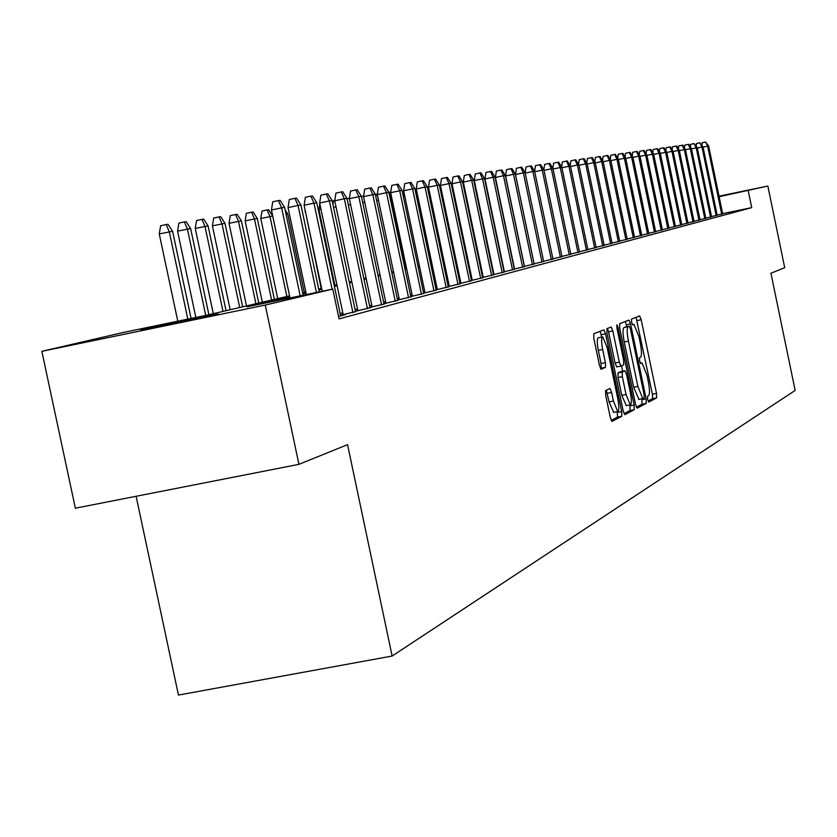 <?xml version="1.0" encoding="UTF-8"?>
<svg xmlns="http://www.w3.org/2000/svg" width="837" height="837" viewBox="0 0 837 837"><rect width="100%" height="100%" fill="white"/><g stroke="black" fill="none" stroke-linecap="round" stroke-linejoin="round"><path stroke-width="1.26" d="M647.629 399.427L648.759 402.053L656.637 397.889L656.522 393.411L641.194 319.744L639.667 315.926L631.496 319.085L631.558 322.203L632.657 324.902L633.996 324.442L638.955 336.715L640.242 342.908C641.77 350.975 641.874 355.735 640.567 357.211L639.52 357.681L639.594 360.831L640.671 363.499L642.052 362.965L646.938 375.091L648.225 381.274C649.753 389.351 649.868 394.164 648.581 395.713L647.545 396.246L647.629 399.427M140.752 330.165L218.269 314.011L140.752 330.165M719.056 196.297L722.174 195.691L719.077 196.392M605.622 390.523L605.695 395.315L610.309 417.475L611.941 421.429L621.818 416.261L621.734 411.522L605.559 333.837L603.906 329.841L593.789 333.743L593.841 338.472L599.428 365.256L601.092 369.284L605.475 367.37L605.413 362.641L602.661 349.479C601.259 341.799 601.28 337.614 602.734 336.892L607.16 347.606L617.821 398.83C619.254 406.646 619.223 410.894 617.727 411.574L613.406 401.038L611.617 392.448L609.985 388.483L605.622 390.523M719.035 196.182L767.843 186.034L784.708 267.683L770.94 273.249L795.15 390.429L392.135 656.041L347.554 444.656L298.924 464.336L265.256 305.076L41.85 351.331L122.903 332.561L207.294 315.078L289.581 295.869M767.843 186.034L719.14 196.726M289.78 296.821L246.999 306.855L332.781 289.079L339.058 318.887L751.72 207.628L748.215 190.679M332.781 289.079L265.256 305.076M635.534 404.344L637.187 408.153L646.248 403.371L646.143 398.82L630.564 323.95L628.995 320.079L619.61 323.71L619.694 328.25L635.534 404.344M624.015 413.677L630.01 410.528L634.258 409.701L624.862 414.66M607.453 328.439L608.541 331.829L612.82 330.971L611.188 327.005L606.94 328.627L607.013 333.262L623.157 410.779L624.747 414.681M612.82 330.971L619.317 362.149L620.918 366.072L623.701 364.838L623.617 360.234L616.9 327.978L616.9 324.777L618.02 327.529L634.164 405.056L634.258 409.701M717.142 215.119L722.676 213.78M711.523 216.616L717.163 215.245M705.8 218.143L711.555 216.741M699.962 219.692L705.832 218.269M694.009 221.271L699.994 219.828M687.941 222.893L694.04 221.418M681.736 224.546L687.962 223.029M675.407 226.22L681.768 224.682M668.951 227.946L675.438 226.367M662.36 229.694L668.983 228.093M655.622 231.493L662.391 229.851M648.738 233.324L655.653 231.64M641.707 235.187L648.769 233.481M634.519 237.101L641.738 235.354M627.175 239.058L634.561 237.269M619.662 241.056L627.206 239.225M611.983 243.096L619.704 241.223M604.126 245.189L612.025 243.274M596.08 247.323L604.157 245.367M587.846 249.51L596.122 247.511M579.424 251.749L587.888 249.708M570.792 254.05L579.466 251.947M561.951 256.394L570.834 254.249M552.891 258.811L561.993 256.603M543.6 261.28L552.933 259.02M534.079 263.812L543.642 261.489M524.307 266.407L534.121 264.032M514.284 269.075L524.36 266.637M504 271.805L514.337 269.305M493.443 274.609L504.052 272.046M482.593 277.497L493.495 274.86M471.451 280.458L482.646 277.748M459.994 283.502L471.503 280.719M448.213 286.631L460.047 283.764M436.098 289.853L448.276 286.903M423.627 293.159L436.161 290.136M410.8 296.57L423.689 293.452M397.575 300.085L410.862 296.873M383.953 303.705L397.638 300.399M369.912 307.43L384.026 304.019M355.432 311.28L369.985 307.765M340.492 315.246L355.505 311.615M338.546 316.449L345.691 314.545L340.565 315.601M751.72 207.628L722.645 213.644M482.918 275.791L482.269 275.959M471.901 278.7L471.126 278.909M460.591 281.692L459.659 281.933M448.967 284.758L447.879 285.051M437.008 287.928L435.763 288.252M424.704 291.171L423.292 291.548M412.045 294.519L410.454 294.938M399.019 297.962L397.23 298.432M385.595 301.508L383.608 302.042M371.764 305.17L369.556 305.746M357.504 308.937L355.076 309.575M342.804 312.818L340.136 313.53M483.19 277.131L482.551 277.309M472.194 280.06L471.409 280.269M460.884 283.073L459.952 283.314M449.26 286.16L448.172 286.453M437.301 289.34L436.067 289.675M425.008 292.615L423.595 292.992M412.359 295.984L410.758 296.403M399.333 299.447L397.544 299.918M385.909 303.015L383.921 303.549M372.088 306.698L369.881 307.284M357.838 310.485L355.401 311.134M343.139 314.398L340.46 315.11M136.117 496.289L178.448 695.066L392.135 656.041M298.924 464.336L75.351 508.205L41.85 351.331M302.649 292.814L305.861 292.071M318.688 289.079L321.628 288.388M334.214 285.448L336.903 284.821M349.259 281.943L351.707 281.368M363.833 278.533L366.051 278.02M377.968 275.237L379.977 274.766M391.685 272.035L393.484 271.617M404.993 268.928L406.594 268.551M417.914 265.915L419.337 265.58M430.459 262.985L431.714 262.692M442.658 260.14L443.746 259.878M454.512 257.367L455.454 257.147M466.052 254.678L466.837 254.49M477.268 252.052L477.917 251.906M478.073 252.68L477.435 252.837M466.994 255.275L466.209 255.463M455.61 257.942L454.679 258.162M443.913 260.684L442.825 260.945M431.882 263.509L430.636 263.801M419.504 266.407L418.082 266.741M406.772 269.399L405.171 269.776M393.662 272.475L391.862 272.893M380.155 275.635L378.157 276.105M366.24 278.899L364.022 279.422M351.896 282.257L349.447 282.833M337.091 285.731L334.402 286.359M321.827 289.309L318.876 290M306.06 293.002L302.848 293.756M648.068 401.038L652.525 398.694L652.41 394.217L636.057 317.307M626.808 326.765L625.333 321.481M636.371 407.19L642.073 404.187L641.791 398.799M644.197 397.983L644.124 394.792L630.428 328.962L629.33 326.252L628.148 326.712C626.798 328.125 626.892 332.927 628.43 341.14L637.857 386.412L642.764 398.611L644.197 397.983M625.134 327.089L629.278 326.263M638.945 399.354L633.651 387.238L624.235 341.977C622.697 333.775 622.602 328.972 623.963 327.549L625.103 327.1M608.541 331.829L615.038 363.007L616.754 366.899M621.577 365.8L622.707 371.23M629.727 404.962L629.916 405.882L634.164 405.056M626.045 394.499L630.261 404.857C631.694 404.177 631.705 400.023 630.303 392.375L626.62 374.662L625.03 370.781L622.257 372.026L622.341 376.671L626.045 394.499L621.765 395.336L626.317 405.631M620.761 371.618L624.936 370.791M621.765 395.336L618.062 377.518L617.978 372.873L620.677 371.628M630.01 410.528L629.916 405.882M613.73 412.359L609.054 401.896L606.312 390.199M602.441 336.955L598.392 337.771C596.927 338.483 596.907 342.678 598.309 350.347L602.661 349.479M600.453 368.531L601.112 368.238L601.05 363.509L598.309 350.347M601.73 337.102L600.129 331.285M611.188 420.425L617.497 417.108L617.267 411.668M701.919 145.063L702.243 142.729L705.612 142.008L707.652 146.193L708.657 146.056L722.697 213.916M703.07 147.166L707.652 146.193L721.714 214.178M705.612 142.008L708.657 146.056M696.196 145.941L696.53 143.514L699.92 142.792L701.981 147.019L703.007 146.873L717.194 215.381M697.315 148.003L701.981 147.019L716.19 215.653M699.92 142.792L703.007 146.873M690.358 146.841L690.703 144.309L694.135 143.587L696.206 147.856L697.252 147.699L711.586 216.877M691.456 148.86L696.206 147.856L710.561 217.149M694.135 143.587L697.252 147.699M684.404 147.762L684.76 145.125L688.223 144.393L690.316 148.704L691.393 148.547L705.863 218.405M685.472 149.729L690.316 148.704L704.817 218.687M688.223 144.393L688.82 144.309L691.393 148.547M678.326 148.693L678.713 145.962L682.207 145.22L684.321 149.572L685.409 149.415L700.025 219.964M679.372 150.618L684.321 149.572L698.958 220.246M682.207 145.22L682.814 145.136L685.409 149.415M672.132 149.656L672.529 146.81L676.055 146.067L678.19 150.461L679.299 150.304L694.072 221.554M673.147 151.528L678.19 150.461L692.984 221.847M676.055 146.067L676.683 145.973L679.299 150.304M665.813 150.629L666.231 147.678L669.788 146.925L671.944 151.361L673.074 151.204L687.993 223.176M666.786 152.449L671.944 151.361L686.884 223.469M669.788 146.925L670.427 146.831L673.074 151.204M659.368 151.633L659.797 148.557L663.396 147.804L665.561 152.292L666.723 152.125L681.799 224.829M660.299 153.401L665.561 152.292L680.669 225.132M663.396 147.804L664.034 147.71L666.723 152.125M652.787 152.658L653.226 149.467L656.867 148.693L659.054 153.234L660.236 153.056L675.469 226.524M653.687 154.364L659.054 153.234L674.319 226.827M656.867 148.693L657.526 148.609L660.236 153.056M646.059 153.705L646.53 150.388L650.192 149.614L652.4 154.196L653.613 154.018L669.014 228.239M646.928 155.347L652.4 154.196L667.832 228.553M650.192 149.614L650.872 149.52L653.613 154.018M639.196 154.772L639.677 151.33L643.391 150.545L645.62 155.169L646.855 154.991L662.423 230.008M640.023 156.362L645.62 155.169L661.22 230.321M643.391 150.545L644.082 150.451L646.855 154.991M632.186 155.86L632.688 152.292L636.434 151.497L638.683 156.174L639.949 155.996L655.685 231.807M632.971 157.387L638.683 156.174L654.461 232.131M636.434 151.497L637.135 151.403L639.949 155.996M625.03 156.979L625.553 153.276L629.33 152.47L631.6 157.199L632.887 157.011L648.801 233.638M625.762 158.434L631.6 157.199L647.545 233.973M629.33 152.47L630.052 152.365L632.887 157.011M617.706 158.13L618.25 154.27L622.079 153.464L624.371 158.245L625.678 158.057L641.77 235.511M618.397 159.511L624.371 158.245L640.493 235.856M622.079 153.464L622.812 153.359L625.678 158.057M610.225 159.302L610.801 155.295L614.661 154.479L616.974 159.323L618.313 159.124L634.592 237.436M610.864 160.61L616.974 159.323L633.285 237.781M614.661 154.479L615.404 154.374L618.313 159.124M602.577 160.505L603.174 156.352L607.076 155.525L609.409 160.411L610.78 160.212L627.248 239.392M603.174 161.729L609.409 160.411L625.909 239.748M607.076 155.525L607.84 155.41L610.78 160.212M594.762 161.729L595.379 157.419L599.323 156.582L601.677 161.531L603.079 161.332L619.736 241.401M595.295 162.88L601.677 161.531L618.365 241.767M599.323 156.582L600.108 156.477L603.079 161.332M586.758 162.995L587.407 158.517L591.393 157.67L593.768 162.671L595.212 162.472L612.056 243.452M587.239 164.062L593.768 162.671L610.654 243.818M591.393 157.67L592.198 157.565L595.212 162.472M578.576 164.293L579.246 159.637L583.274 158.779L585.68 163.843L587.155 163.633L604.199 245.544M578.995 165.266L585.68 163.843L602.766 245.932M583.274 158.779L584.1 158.674L587.155 163.633M496.414 182.215L509.199 244.603M495.211 177.8L495.63 178.469M570.196 165.611L570.897 160.788L574.977 159.919L577.404 165.046L578.901 164.826L596.164 247.689M570.562 166.49L577.404 165.046L594.688 248.087M574.977 159.919L575.814 159.804L578.901 164.826M504.094 272.266L484.487 178.49L485.073 178.407M485.324 180.53L484.581 178.93M561.627 166.971L562.349 161.959L566.471 161.091L568.93 166.27L570.468 166.05L587.93 249.886M561.92 167.756L568.93 166.27L586.423 250.284M566.471 161.091L567.329 160.966L570.468 166.05M475.343 185.521L474.82 185.626M473.669 180.133L474.37 179.986M552.838 168.363L553.602 163.163L557.777 162.284L560.246 167.526L561.826 167.295L579.507 252.136M553.069 169.043L560.246 167.526L577.969 252.544M557.777 162.284L558.656 162.158L561.826 167.295M464.378 187.247L463.729 187.383M462.568 181.828L463.374 181.65M543.851 169.796L544.636 164.397L548.863 163.497L551.363 168.812L552.975 168.582L570.876 254.438M544.008 170.371L551.363 168.812L569.296 254.856M548.863 163.497L549.763 163.382L552.975 168.582M453.12 189.026L452.336 189.193M451.153 183.565L452.085 183.366M534.634 171.303L535.46 165.663L539.729 164.753L542.25 170.131L543.904 169.89L562.035 256.802M534.717 171.731L542.25 170.131L560.424 257.231M539.729 164.753L540.65 164.627L543.904 169.89M441.559 190.857L440.618 191.056M439.833 187.31L440.471 185.134M525.165 172.956L526.054 166.95L530.365 166.04L532.918 171.48L534.623 171.24L552.975 259.219M525.197 173.113L532.918 171.48L551.321 259.658M530.365 166.04L531.317 165.904L534.623 171.24M429.674 192.73L428.575 192.97M428.565 192.897L429.036 189.737M541.989 262.148L523.355 172.861L515.487 174.535L516.408 168.279L520.781 167.348L523.355 172.861L525.092 172.61L543.684 261.699M515.487 174.535L534.121 263.801M520.781 167.348L521.744 167.222L525.092 172.61M532.426 264.701L513.541 174.284L505.579 175.979L506.511 169.639L510.936 168.697L513.541 174.284L515.33 174.023L534.163 264.241M505.579 175.979L524.464 266.375M510.936 168.697L511.93 168.561L515.33 174.023M415.905 193.619L430.752 262.912M522.612 267.317L503.487 175.739L495.42 177.454L496.372 171.03L500.85 170.078L503.487 175.739L505.318 175.477L524.401 266.846M495.42 177.454L514.556 269.012M500.85 170.078L501.865 169.942L505.318 175.477M404.752 196.109L403.308 196.329M402.377 191.914L404.616 195.46M512.547 270.006L493.16 177.235L484.989 178.972L485.962 172.464L490.492 171.501L493.16 177.235L495.033 176.963L514.378 269.514M484.989 178.972L504.387 271.722M490.492 171.501L491.539 171.355L495.033 176.963M391.789 198.066L391.203 198.16L406.018 268.687M389.195 193.734L391.203 198.16L390.168 198.379M388.902 192.332L389.77 192.207L390.952 194.079M474.297 180.52L475.28 173.939L479.873 172.956L480.94 172.809L484.487 178.49L474.297 180.52L493.956 274.505M479.873 172.956L482.562 178.773L502.221 272.768M378.46 200.137L376.65 200.514M375.363 194.362L377.403 193.996M377.79 196.925L376.514 194.121M491.612 275.593L471.681 180.342L463.311 182.121L464.305 175.446L468.961 174.452L471.681 180.342L473.658 180.06L493.537 275.08M463.311 182.121L483.242 277.361M468.961 174.452L470.059 174.305L473.658 180.06M364.733 202.292L362.724 202.721M361.406 196.496L363.635 196.015M480.71 278.501L460.496 181.964L452.022 183.763L453.037 176.994L457.745 175.99L460.496 181.964L462.537 181.66L482.698 277.978M452.022 183.763L472.235 280.29M457.745 175.99L458.885 175.833L462.537 181.66M350.588 204.531L348.359 205.002M347.031 198.683L349.437 198.17M469.515 281.494L449.009 183.617L440.429 185.448L441.465 178.584L446.236 177.57L449.009 183.617L451.101 183.324L471.555 280.95M440.429 185.448L460.925 283.304M446.236 177.57L447.397 177.413L451.101 183.324M336.014 206.833L333.555 207.356M332.948 204.5L333.555 200.66L334.81 200.399M458.006 284.57L437.207 185.333L428.502 187.174L429.559 180.227L434.393 179.191L437.207 185.333L439.352 185.019L460.099 284.005M428.502 187.174L449.312 286.4M434.393 179.191L435.596 179.034L439.352 185.019M320.969 209.208L318.939 209.637L334.873 285.291M318.939 209.637L319.849 203.862M446.173 287.729L425.07 187.09L416.251 188.963L417.328 181.901L422.225 180.865L425.07 187.09L427.278 186.766L448.318 287.154M416.251 188.963L437.353 289.592M422.225 180.865L423.449 180.698L427.278 186.766M305.453 211.667L321.199 288.493M305.013 211.761L305.212 210.526M433.995 290.973L412.578 188.89L403.643 190.794L404.731 183.638L409.701 182.581L412.578 188.89L414.849 188.566L436.213 290.387M403.643 190.794L425.06 292.866M409.701 182.581L410.967 182.403L414.849 188.566M421.461 294.321L399.72 190.752L390.659 192.677L391.779 185.416L396.811 184.349L399.72 190.752L402.063 190.417L423.742 293.714M390.659 192.677L412.411 296.235M396.811 184.349L398.119 184.171L402.063 190.417M285.145 209.888L287.687 213.843L304.27 292.437M287.687 213.843L286.034 214.094M408.561 297.763L386.485 192.667L377.299 194.623L378.439 187.247L383.545 186.17L386.485 192.667L388.902 192.322L410.915 297.135M377.299 194.623L399.385 299.709M383.545 186.17L384.884 185.981L388.902 192.322M260.778 218.488L261.971 211.05L267.076 209.961L268.604 209.731L272.716 216.113L260.778 218.488L277.717 298.642M267.076 209.961L269.974 216.532L286.861 296.507M272.716 216.113L289.56 295.88M395.273 301.31L372.852 194.644L363.54 196.622L364.702 189.141L369.881 188.043L372.852 194.644L375.342 194.278L397.701 300.661M363.54 196.622L385.972 303.287M369.881 188.043L371.262 187.844L375.342 194.278M245.136 220.863L246.36 213.309L251.539 212.211L253.109 211.981L257.283 218.457L245.136 220.863L262.337 302.23M251.539 212.211L254.458 218.886L271.617 300.065M257.283 218.457L274.4 299.416M381.588 304.961L358.811 196.674L349.364 198.683L350.546 191.087L355.798 189.968L358.811 196.674L361.375 196.308L384.078 304.302M349.364 198.683L372.141 306.97M355.798 189.968L357.221 189.769L361.375 196.308M229.024 223.312L230.269 215.643L235.521 214.523L237.143 214.293L241.391 220.863L229.024 223.312L246.496 305.923M235.521 214.523L238.472 221.303L255.913 303.726M241.391 220.863L258.769 303.057M367.474 308.738L344.331 198.767L334.737 200.807L335.951 193.096L341.276 191.955L344.331 198.767L346.968 198.39L370.048 308.047M334.737 200.807L357.891 310.768M341.276 191.955L342.751 191.757L346.968 198.39M212.399 225.844L213.676 218.049L219.001 216.919L220.675 216.668L224.996 223.343L212.399 225.844L230.165 309.742M219.001 216.919L221.993 223.803L239.706 307.514M224.996 223.343L242.657 306.823M352.911 312.619L329.391 200.932L319.661 203.004L320.895 195.167L326.304 194.017L329.391 200.932L332.111 200.535L355.568 311.908M319.661 203.004L343.191 314.691M326.304 194.017L327.822 193.807L332.111 200.535M195.251 228.449L196.549 220.539L201.958 219.378L203.684 219.127L208.089 225.906L195.251 228.449L213.309 313.676M201.958 219.378L204.981 226.377L222.998 311.416M208.089 225.906L226.042 310.705M332.111 289.215L313.98 203.161L304.103 205.264L305.369 197.302L310.851 196.13L313.98 203.161L316.794 202.753L340.628 315.894M304.103 205.264L322.235 291.266M310.851 196.13L312.421 195.921L316.794 202.753M177.549 231.148L178.877 223.102L184.36 221.931L186.149 221.669L190.627 228.553L177.549 231.148L195.848 317.453M184.36 221.931L187.425 229.035L205.735 315.403M190.627 228.553L208.884 314.702M316.417 292.469L298.066 205.463L288.043 207.597L289.33 199.509L294.896 198.317L298.066 205.463L300.964 205.044L319.274 291.883M288.043 207.597L306.384 294.551M294.896 198.317L296.518 198.097L300.964 205.044M159.271 233.921L160.631 225.749L166.197 224.557L168.038 224.285L172.6 231.284L159.271 233.921L177.789 321.188M166.197 224.557L169.294 231.786L187.823 319.106M172.6 231.284L191.087 318.437M300.19 295.827L281.63 207.848L271.45 210.014L272.768 201.78L278.418 200.577L281.63 207.848L284.622 207.409L303.151 295.22M271.45 210.014L290.01 297.941M278.418 200.577L280.092 200.346L284.622 207.409M640.42 363.279L641.78 363.007M632.437 324.746L633.766 324.474M637.093 320.571L641.194 319.744M652.41 394.217L656.522 393.411M652.525 398.694L656.637 397.889M626.39 324.787L630.564 323.95M641.969 399.636L646.143 398.82M642.073 404.187L646.248 403.371M623.963 327.549L628.148 326.712M624.235 341.977L628.43 341.14M633.651 387.238L637.857 386.412M638.903 399.375L642.806 398.611M615.038 363.007L619.317 362.149M616.733 366.909L620.928 366.072M616.859 327.769L618.02 327.529M617.978 372.873L622.257 372.026M618.062 377.518L622.341 376.671M607.264 393.306L611.617 392.448M609.054 401.896L613.406 401.038M601.05 363.509L605.413 362.641M601.112 368.238L605.475 367.37M601.238 334.706L605.559 333.837M617.413 412.369L621.734 411.522M617.497 417.108L621.818 416.261M638.579 399.427L642.764 398.611M616.639 366.92L620.918 366.072M625.992 405.694L630.261 404.857M613.385 412.421L617.727 411.574"/></g></svg>
